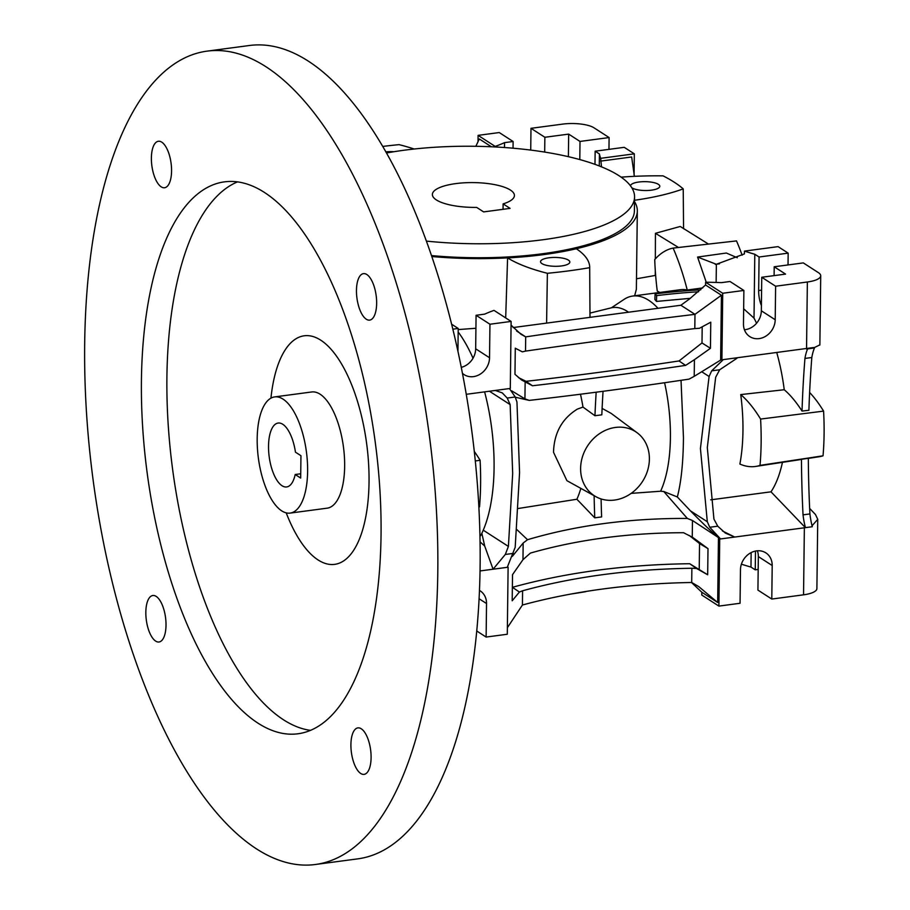 <?xml version="1.0" encoding="UTF-8"?>
<svg xmlns="http://www.w3.org/2000/svg" width="910" height="910" viewBox="0 0 910 910"><rect width="100%" height="100%" fill="white"/><g stroke="black" fill="none" stroke-linecap="round" stroke-linejoin="round"><path stroke-width="1.36" d="M458.196 329.579L475.919 328.26M505.687 317.92L507.587 257.917A146.521 44.306 0.7 0 0 547.376 273.296A222.722 67.34 0.7 0 0 589.691 267.665L589.987 316.964M589.976 313.097L611.349 307.819L624.76 298.935M431.863 256.529A164.107 49.618 0.7 0 0 637.33 210.972L636.363 289.3L634.645 295.784M637.33 210.972A164.107 49.618 0.7 0 0 634.509 201.599M426.437 241.105A161.172 48.73 0.7 0 0 634.566 196.969L634.395 210.938A161.172 48.73 -179.3 0 1 431.545 255.585M585.744 591.5L585.733 591.671A222.722 67.34 -179.3 0 1 571.423 593.946M458.162 331.968A123.078 50.88 82.4 0 1 473.029 358.221M461.302 367.344A17.586 15.106 122.8 0 0 475.668 348.803L476.078 315.281L484.655 314.143A149.456 45.193 0.7 0 1 494.005 310.378L511.113 321.423L489.944 324.233L476.078 315.281M489.944 324.233L489.534 357.755A17.586 15.106 -57.2 0 1 480.673 373.851A17.586 15.106 -57.2 0 1 464.134 374.636A17.586 15.106 -57.2 0 1 462.485 373.373M628.15 311.948A102.568 42.395 -97.6 0 0 627.456 311.482A102.568 42.395 -97.6 0 0 611.463 307.785A102.568 42.395 -97.6 0 0 611.349 307.819M547.376 273.296L546.603 322.845M589.691 267.665A146.521 44.306 0.7 0 0 589.691 267.301A146.521 44.306 0.7 0 0 576.36 248.76A164.232 49.663 -179.3 0 1 507.587 257.917M568.42 260.112A14.651 4.425 -179.3 0 1 569.842 262.046A14.651 4.425 -179.3 0 1 558.399 266.232A14.651 4.425 -179.3 0 1 541.973 263.627A14.651 4.425 -179.3 0 1 540.54 261.693A14.651 4.425 -179.3 0 1 551.983 257.507A14.651 4.425 -179.3 0 1 568.42 260.112M657.839 308.137A111.361 46.035 -97.6 0 0 648.716 300.289A111.361 46.035 -97.6 0 0 632.734 296.046A111.361 46.035 -97.6 0 0 625.181 298.685L624.089 299.322M632.734 296.046L680.35 289.71A111.361 46.035 82.4 0 1 687.243 290.017L702.725 287.913M743.652 308.763L754.015 318.125A111.361 46.035 82.4 0 1 756.563 323.243M700.723 289.824A240.297 72.663 0.7 0 0 655.086 293.885L654.893 299.458L656.485 301.426L690.428 298.321M706.24 282.225L697.583 257.064L726.339 253.025L737.259 257.735M716.136 282.441L716.363 264.275L697.583 257.064M719.48 263.809L715.249 264.378M809.65 508.451L815.474 514.525L817.76 519.337L812.05 525.764M809.616 392.472A146.521 60.572 82.4 0 1 823.584 411.115A152.391 62.995 82.4 0 1 823.038 455.808A146.521 60.572 82.4 0 1 819.011 456.763L808.319 458.401M511.067 325.132L520.895 334.209L525.696 336.882C577.042 329.295 633.474 321.776 694.978 314.348L721.425 295.238L705.58 285.012L705.614 282.225L722.722 293.259L743.88 290.449L743.47 323.96A17.586 15.106 -57.2 0 0 749.806 336.62A17.586 15.106 -57.2 0 0 766.334 335.836A17.586 15.106 -57.2 0 0 775.206 319.74L775.616 286.218L807.363 281.998A23.444 7.087 0.7 0 0 820.718 275.775A23.444 7.087 0.7 0 0 818.431 272.67L803.303 262.899L774.205 266.778L774.103 275.628M754.015 318.125L754.799 254.254L759.077 257.007L788.174 253.139L788.026 264.935M788.174 253.139L778.084 246.621L744.46 251.103A208.06 62.915 0.7 0 0 754.799 254.254M687.243 290.017A147.75 61.072 -97.6 0 0 673.127 248.089L736.509 240.911A146.521 60.572 82.4 0 1 742.139 255.198M758.178 569.444L755.255 569.842L755.482 551.062M751.148 552.586L750.978 567.078L755.255 569.842M750.978 567.078A208.06 62.915 -179.3 0 1 741.4 564.177M655.291 270.475L655.268 275.446L636.499 278.79M708.492 244.085L680.248 226.476L655.439 233.313L655.337 258.895M634.52 200.257A146.521 44.306 0.7 0 0 683.228 188.882L683.569 228.774M683.228 188.882A222.722 67.34 0.7 0 0 674.253 182.216A222.722 67.34 0.7 0 0 663.049 175.857A146.521 44.306 0.7 0 0 621.132 177.154M414.186 149.012A146.521 44.306 0.7 0 0 399.092 144.644A222.722 67.34 0.7 0 0 382.78 146.419M630.505 185.879A14.651 4.425 -179.3 0 1 642.005 181.727A14.651 4.425 -179.3 0 1 658.385 184.332A14.651 4.425 -179.3 0 1 659.807 186.266A14.651 4.425 -179.3 0 1 648.364 190.452A14.651 4.425 -179.3 0 1 631.938 187.847A14.651 4.425 -179.3 0 1 631.79 187.756M601.487 166.849L600.702 158.317L634.327 153.835L624.237 147.329L595.151 151.196L594.981 164.357M595.151 151.196L599.417 153.961A208.06 62.915 0.7 0 0 600.702 158.317M599.417 153.961L599.28 165.961M568.386 156.679L568.67 134.111L580.011 141.437L579.795 159.569M608.961 149.365L609.109 137.558L580.011 141.437M609.109 137.558L593.98 127.798A23.444 7.087 0.7 0 0 562.733 124.101L530.985 128.321L544.862 137.274L568.67 134.111M504.493 147.522L504.549 142.643L513.115 141.505L513.035 148.205M544.68 152.084L544.862 137.274M478.012 141.903L478.091 135.362L499.249 132.553L513.115 141.505M530.985 128.321L530.723 150.082M478.091 135.362L495.188 146.408A149.456 45.193 0.7 0 0 504.549 142.643M491.4 146.772L479.308 138.968L475.839 146.294M385.931 151.879A14.651 4.425 -179.3 0 1 393.848 151.731M634.395 176.335L631.654 156.986L600.668 161.104M634.077 174.936L634.327 153.835M673.127 248.089A153.608 63.495 -97.6 0 0 654.734 259.566A147.75 61.072 -97.6 0 0 657.259 291.052A1216.158 502.707 -97.6 0 0 659.705 292.451M678.519 247.486L655.439 233.313M452.873 329.17L458.208 328.453L451.667 324.233M457.935 351.135L458.208 328.453M509.452 388.559L495.267 390.447L502.286 392.904L507.211 398.057L515.208 396.988L509.452 388.559L510.294 388.456L511.113 321.423M495.267 390.447L466.284 394.303M720.845 359.962L694.216 376.342L694.421 359.689L710.448 348.314L710.767 322.185L699.46 328.283L694.808 328.578C633.292 336.177 576.86 343.684 525.514 351.112L525.696 336.882L516.596 331.001M694.808 328.578L694.978 314.348L680.873 305.248L513.081 327.566M705.58 285.012L689.279 299.14L680.873 305.248M807.58 348.894L814.473 347.973L813.745 347.506L720.629 359.973L721.425 295.238M721.903 360.292L722.722 293.259M710.448 348.314L701.997 342.956L702.19 326.895M525.514 351.112L522.329 351.851L515.288 348.189L514.969 374.317L521.601 379.993L532.464 385.76C579.34 380.323 630.38 373.532 685.594 365.388L694.421 359.689M694.216 376.342L689.052 379.129C631.233 387.796 577.952 394.883 529.222 400.389L524.933 398.864L525.138 382.211M524.933 398.864L511.75 390.868M722.733 360.189L711.665 370.848L709.083 376.501L700.427 448.482L707.309 521.737L709.755 527.265L720.549 538.947L692.464 520.509L687.346 518.438L663.777 491.514L677.347 496.974C681.226 481.902 683.262 462.087 683.456 437.539L681.033 380.323M709.083 376.501L702.179 372.042M631.187 493.368L660.614 491.229A102.568 42.395 -97.6 0 0 664.584 382.735M660.614 491.229L663.777 491.514M677.347 496.974L690.44 510.851C702.224 522.92 711.552 531.793 718.434 537.491M707.309 521.737L690.44 510.851M782.452 462.348A111.361 46.035 82.4 0 1 770.997 491.821L805.395 527.652L719.719 539.05L718.672 537.776M691.475 582.491L701.826 592.251L701.792 595.049L718.9 606.094L740.058 603.273L740.467 569.751A17.586 15.106 -57.2 0 1 749.339 553.655A17.586 15.106 -57.2 0 1 765.867 552.87A17.586 15.106 -57.2 0 1 772.203 565.531L771.794 599.053L803.541 594.821A23.444 7.087 -179.3 0 0 816.896 588.599L817.737 519.667M718.9 606.094L719.719 539.05M771.794 599.053L757.928 590.101L758.337 556.579A17.586 15.106 122.8 0 0 757.382 550.8M803.029 514.855A41.03 16.96 82.4 0 0 805.418 527.641L812.289 526.731A41.03 16.96 -97.6 0 1 809.911 513.934L803.029 514.855A586.097 242.265 82.4 0 1 801.448 459.322A146.908 60.731 82.4 0 1 798.969 459.823L755.698 466.432A147.75 61.072 -97.6 0 0 760.021 465.374A153.608 63.495 -97.6 0 0 760.589 419.066A147.75 61.072 -97.6 0 0 740.74 394.587A111.361 46.035 82.4 0 1 739.887 464.054A147.75 61.072 -97.6 0 0 755.698 466.432M809.911 513.934A586.097 242.265 -97.6 0 1 808.319 458.265L801.448 459.322M823.038 455.808L760.021 465.374M776.867 352.978A111.361 46.035 82.4 0 1 784.238 389.73L740.74 394.587M710.687 499.84L770.997 491.821M709.755 527.265L717.751 526.196L725.259 533.021L734.734 537.059L722.404 530.939M717.751 526.196L713.929 519.075L707.309 447.584L715.669 377.263L719.662 369.778L736.918 358.301M711.665 370.848L719.662 369.778M744.414 329.75A17.586 15.106 122.8 0 0 761.34 310.788L761.75 277.266L785.558 274.103L774.205 266.778M743.88 290.449L730.013 281.497L721.437 282.635A149.456 45.193 0.7 0 0 705.614 282.225M759.077 257.007L758.667 290.529A17.586 7.269 82.4 0 0 761.408 305.589M744.46 251.103L744.426 253.89L716.363 264.275M655.086 293.885L656.622 295.636L656.485 301.426M656.622 295.636A234.439 70.889 -179.3 0 1 698.573 291.769M775.616 286.218L761.75 277.266M819.876 344.879L814.063 347.711M784.238 389.73A146.908 60.731 82.4 0 1 802.029 411.07A586.097 242.265 82.4 0 1 804.94 358.438A41.03 16.96 82.4 0 1 807.602 348.894M823.584 411.115L760.589 419.066M802.029 411.07L808.91 410.285A586.097 242.265 -97.6 0 1 811.822 357.516L804.94 358.438M814.473 347.973A41.03 16.96 -97.6 0 0 811.822 357.516M479.456 590.431A17.586 15.106 -57.2 0 1 480.207 590.886A17.586 15.106 -57.2 0 1 486.531 603.546L486.122 637.057L507.291 634.247L508.11 567.214L507.268 567.328L515.185 547.308L519.564 472.563L516.96 402.072L515.208 396.988M486.122 637.057L476.715 630.983M507.211 398.057L510.146 404.609L512.683 473.473L508.406 546.421L505.3 554.463L493.084 569.216L480.025 570.945M481.845 533.271L484.7 546.057L493.084 569.216L507.268 567.328M478.853 506.938L479.536 506.87A147.955 61.163 82.4 0 1 478.865 507.086M475.316 460.96L480.105 460.289A165.54 68.432 82.4 0 1 479.536 506.87M474.303 451.462A147.955 61.163 82.4 0 1 480.105 460.289M510.146 404.609L489.421 391.232M508.406 546.421L483.244 530.177M480.059 541.848L484.7 546.057M479.945 536.047L480.639 535.706A123.078 50.88 82.4 0 0 484.609 391.869M505.3 554.463L513.297 553.405M529.222 400.389L515.31 397.226M580.478 394.235A99.292 41.041 82.4 0 1 582.991 407.077L594.947 415.733A615.399 254.379 82.4 0 1 596.164 392.21M637.239 432.841A38.095 32.726 122.8 0 0 600.748 432.853A38.095 32.726 122.8 0 0 580.614 468.332A38.095 32.726 122.8 0 0 595.993 496.746A38.095 32.726 122.8 0 0 631.062 493.447A38.095 32.726 122.8 0 0 649.387 459.175A38.095 32.726 122.8 0 0 637.239 432.841L611.202 413.402L602.113 408.397M594.947 415.733L601.829 414.823A615.399 254.379 -97.6 0 1 603.046 391.3M582.991 407.077L577.372 409.102C562.027 418.611 554.076 433.012 553.519 452.281L566.93 480.685L595.993 496.746M518.302 508.485L576.883 499.249L594.753 517.836L601.624 516.925A615.399 254.379 -97.6 0 1 601.089 498.942M512.319 556.397L523.17 543.031L527.516 539.71L516.835 529.574M527.516 539.71C576.36 525.241 629.64 518.154 687.346 518.438M594.742 517.836A615.399 254.379 82.4 0 1 594.128 495.711M580.842 488.374A99.292 41.041 82.4 0 1 576.894 499.249M701.826 592.251L717.671 602.477L698.8 586.643L691.702 582.491C630.266 583.572 573.846 591.079 522.42 605.014L522.59 590.783L519.394 592.035L512.193 600.782L512.523 574.654L522.966 559.684L530.416 553.087C577.395 539.63 628.435 532.839 683.546 532.714L692.26 537.15L692.464 520.509M522.966 559.684L523.17 543.031M689.325 535.512L699.54 543.543L708.003 548.639L692.76 537.446M717.671 602.477L718.456 537.753M691.702 582.491L691.873 568.261C630.448 569.171 574.017 576.678 522.59 590.783M708.003 548.639L707.673 574.767L696.525 568.466L691.873 568.261M522.42 605.014L507.37 627.707M707.673 574.767L689.678 563.722C625.443 564.575 566.35 572.447 512.41 587.314L512.364 587.348M699.233 568.932L699.54 543.543M696.525 568.466L689.678 563.722M519.394 592.035L512.41 587.314M532.464 385.76L526.037 381.313C573.118 376.046 624.123 369.267 679.031 360.951L701.997 342.956M518.484 377.616L526.037 381.313M685.594 365.388L679.031 360.951M476.669 207.4A41.03 12.41 -179.3 0 1 436.368 199.927A41.03 12.41 -179.3 0 1 432.375 194.501A41.03 12.41 -179.3 0 1 464.43 182.796A41.03 12.41 -179.3 0 1 510.43 190.076A41.03 12.41 -179.3 0 1 514.423 195.502A41.03 12.41 -179.3 0 1 503.116 203.886L510.078 208.379L483.631 211.905L476.669 207.4M634.566 196.969A161.172 48.73 0.7 0 0 618.88 175.641A161.172 48.73 0.7 0 0 386.557 152.982M503.048 209.311L503.116 203.886M264.48 192.465A278.392 115.081 82.4 0 1 379.868 489.341A278.392 115.081 82.4 0 1 297.957 733.779A278.392 115.081 82.4 0 1 257.996 723.166A278.392 115.081 82.4 0 1 142.608 426.289A278.392 115.081 82.4 0 1 224.52 181.852A278.392 115.081 82.4 0 1 264.48 192.465M237.487 181.886A278.392 115.081 -97.6 0 0 169.226 438.313A278.392 115.081 -97.6 0 0 283.476 719.776A278.392 115.081 -97.6 0 0 310.469 730.355M286.206 512.865A115.286 47.661 -97.6 0 0 318.09 559.957A115.286 47.661 -97.6 0 0 369.039 482.095A115.286 47.661 -97.6 0 0 320.775 340.192A115.286 47.661 -97.6 0 0 270.941 398.159M274.672 396.908L311.698 391.971A58.615 24.229 82.4 0 1 320.115 394.212A58.615 24.229 82.4 0 1 344.401 456.706A58.615 24.229 82.4 0 1 327.168 508.167L290.131 513.092A58.615 24.229 -97.6 0 0 307.375 461.632A58.615 24.229 -97.6 0 0 283.078 399.137A58.615 24.229 -97.6 0 0 274.672 396.908A58.615 24.229 -97.6 0 0 257.428 448.368A58.615 24.229 -97.6 0 0 281.713 510.863A58.615 24.229 -97.6 0 0 290.131 513.092M300.948 455.705L300.675 478.057L295.181 474.508A32.237 13.32 82.4 0 1 286.65 486.952A32.237 13.32 82.4 0 1 282.02 485.724A32.237 13.32 82.4 0 1 268.666 451.349A32.237 13.32 82.4 0 1 278.153 423.048A32.237 13.32 82.4 0 1 282.771 424.276A32.237 13.32 82.4 0 1 295.454 452.168L300.948 455.705M295.181 474.508L300.721 473.78M256.461 848.848A410.274 169.59 -97.6 0 0 315.361 864.5A410.274 169.59 -97.6 0 0 436.061 504.265A410.274 169.59 -97.6 0 0 266.016 66.783A410.274 169.59 -97.6 0 0 207.127 51.131A410.274 169.59 -97.6 0 0 86.416 411.365A410.274 169.59 -97.6 0 0 256.461 848.848M366.832 274.524A23.444 9.691 82.4 0 1 376.547 299.526A23.444 9.691 82.4 0 1 369.642 320.115A23.444 9.691 82.4 0 1 366.286 319.217A23.444 9.691 82.4 0 1 356.561 294.214A23.444 9.691 82.4 0 1 363.465 273.637A23.444 9.691 82.4 0 1 366.832 274.524M161.752 142.153A23.444 9.691 82.4 0 1 171.467 167.156A23.444 9.691 82.4 0 1 164.562 187.744A23.444 9.691 82.4 0 1 161.207 186.846A23.444 9.691 82.4 0 1 151.481 161.844A23.444 9.691 82.4 0 1 158.386 141.266A23.444 9.691 82.4 0 1 161.752 142.153M156.201 596.414A23.444 9.691 82.4 0 1 165.916 621.416A23.444 9.691 82.4 0 1 159.011 641.994A23.444 9.691 82.4 0 1 155.655 641.106A23.444 9.691 82.4 0 1 145.93 616.104A23.444 9.691 82.4 0 1 152.835 595.515A23.444 9.691 82.4 0 1 156.201 596.414M361.281 728.785A23.444 9.691 82.4 0 1 370.996 753.787A23.444 9.691 82.4 0 1 364.091 774.364A23.444 9.691 82.4 0 1 360.735 773.477A23.444 9.691 82.4 0 1 351.01 748.475A23.444 9.691 82.4 0 1 357.914 727.886A23.444 9.691 82.4 0 1 361.281 728.785M207.127 51.131L249.442 45.5A410.274 169.59 82.4 0 1 308.342 61.152A410.274 169.59 82.4 0 1 478.376 498.635A410.274 169.59 82.4 0 1 357.675 858.869L315.361 864.5M489.534 357.755L475.668 348.803M804.36 527.789L803.541 594.821M758.337 556.579L772.203 565.531M807.363 281.998L806.544 349.03M775.206 319.74L761.34 310.788M761.59 290.131L758.667 290.529M479.07 598.723L486.531 603.546M589.691 267.301L589.998 316.964M819.864 345.038L820.718 275.775M516.334 348.849L515.288 348.212"/></g></svg>
